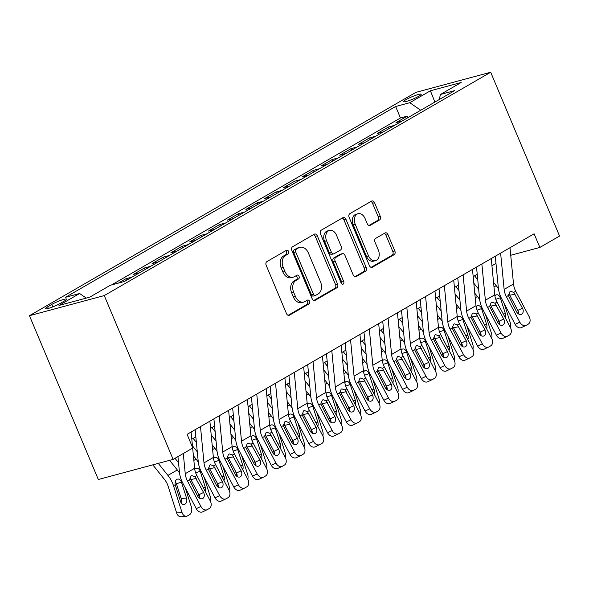 <?xml version="1.0" encoding="UTF-8"?>
<svg xmlns="http://www.w3.org/2000/svg" width="589" height="589" viewBox="0 0 589 589"><rect width="100%" height="100%" fill="white"/><g stroke="black" fill="none" stroke-linecap="round" stroke-linejoin="round"><path stroke-width="0.88" d="M288.551 251.415A2.054 1.465 74.9 0 0 286.725 250.178A2.054 1.465 74.9 0 0 286.475 250.281L266.913 261.59A2.93 2.091 74.9 0 0 266.191 265.337L286.468 313.569A2.93 2.091 74.9 0 0 289.074 315.336A2.93 2.091 74.9 0 0 289.442 315.189L309.004 303.88A2.054 1.465 74.9 0 0 309.505 301.259A2.054 1.465 74.9 0 0 307.679 300.022A2.054 1.465 74.9 0 0 307.429 300.125L304.896 301.59A9.387 6.693 74.9 0 1 303.725 302.076A9.387 6.693 74.9 0 1 295.398 296.422L293.705 292.402A9.387 6.693 74.9 0 1 295.995 280.423L298.527 278.958A2.054 1.465 74.9 0 0 299.028 276.337A2.054 1.465 74.9 0 0 297.202 275.1A2.054 1.465 74.9 0 0 296.952 275.203L294.419 276.668A9.387 6.693 74.9 0 1 293.248 277.154A9.387 6.693 74.9 0 1 284.921 271.5L283.228 267.48A9.387 6.693 74.9 0 1 285.518 255.501L288.05 254.036A2.054 1.465 74.9 0 0 288.551 251.415M293.248 277.154L291.224 277.699A9.387 6.693 74.9 0 1 282.897 272.044L281.211 268.024A9.387 6.693 74.9 0 1 283.493 256.046L286.026 254.581A2.054 1.465 74.9 0 0 286.526 251.959A2.054 1.465 74.9 0 0 285.54 250.826M288.154 315.306L306.979 304.425A2.054 1.465 74.9 0 0 307.48 301.804A2.054 1.465 74.9 0 0 306.494 300.67M303.725 302.076L301.701 302.621A9.387 6.693 74.9 0 1 293.374 296.966L291.688 292.947A9.387 6.693 74.9 0 1 293.97 280.968L296.503 279.503A2.054 1.465 74.9 0 0 297.003 276.882A2.054 1.465 74.9 0 0 296.017 275.748M405.924 99.681A9.557 1.259 -22.8 0 0 403.583 101.647A9.557 1.259 -22.8 0 0 409.399 100.454A9.557 1.259 -22.8 0 0 418.867 96.198A9.557 1.259 -22.8 0 0 421.209 94.24A9.557 1.259 -22.8 0 0 415.392 95.425A9.557 1.259 -22.8 0 0 405.924 99.681M379.53 219.984A2.93 2.091 74.9 0 0 380.244 216.244L374.552 202.712A2.93 2.091 74.9 0 0 371.953 200.945A2.93 2.091 74.9 0 0 371.585 201.092L349.859 213.652A2.93 2.091 74.9 0 0 349.144 217.393L369.421 265.632A2.93 2.091 74.9 0 0 372.02 267.399A2.93 2.091 74.9 0 0 372.388 267.244L394.115 254.691A2.93 2.091 74.9 0 0 394.829 250.943L387.96 234.599A2.93 2.091 74.9 0 0 385.353 232.832A2.93 2.091 74.9 0 0 384.992 232.986L375.694 238.361A2.93 2.091 74.9 0 0 374.979 242.101L378.388 250.207A7.841 5.595 74.9 0 1 375.495 260.632A7.841 5.595 74.9 0 1 368.537 255.898L355.182 224.144A7.841 5.595 74.9 0 1 358.075 213.726A7.841 5.595 74.9 0 1 365.033 218.453L367.264 223.746A2.93 2.091 74.9 0 0 369.863 225.513A2.93 2.091 74.9 0 0 370.231 225.359L379.53 219.984L377.505 220.529A2.93 2.091 74.9 0 0 378.219 216.789L372.528 203.257A2.93 2.091 74.9 0 0 370.849 201.519M104.268 295.575L173.122 459.383L192.824 448.001L187.081 434.351L534.113 233.789L539.855 247.439L559.55 236.056L490.689 72.248L104.268 295.575L29.45 315.697L415.878 92.37L490.689 72.248M317.287 235.806A2.93 2.091 74.9 0 0 314.688 234.039A2.93 2.091 74.9 0 0 314.32 234.186L292.593 246.747A2.93 2.091 74.9 0 0 291.879 250.487L312.155 298.726A2.93 2.091 74.9 0 0 314.762 300.493A2.93 2.091 74.9 0 0 315.122 300.338L336.849 287.785A2.93 2.091 74.9 0 0 337.563 284.038L317.287 235.806L315.27 236.351A2.93 2.091 74.9 0 0 313.584 234.613M321.226 230.196L342.953 217.643A2.93 2.091 74.9 0 1 343.321 217.488A2.93 2.091 74.9 0 1 345.92 219.255L366.196 267.494A2.93 2.091 74.9 0 1 365.482 271.234L356.183 276.609A2.93 2.091 74.9 0 1 355.822 276.764A2.93 2.091 74.9 0 1 353.216 274.997L344.992 255.435A2.93 2.091 74.9 0 0 342.393 253.668A2.93 2.091 74.9 0 0 342.025 253.815L335.855 257.386A2.93 2.091 74.9 0 0 335.141 261.126L343.704 281.49A2.054 1.465 74.9 0 1 342.945 284.222A2.054 1.465 74.9 0 1 341.127 282.985L320.512 233.943A2.93 2.091 74.9 0 1 321.226 230.196M407.86 117.682L407.22 116.151L395.963 122.659L402.11 121.003M389.101 128.527L388.46 126.996L377.203 133.497L383.351 131.848M370.341 139.365L369.701 137.833L358.443 144.342L364.598 142.685M351.581 150.21L350.941 148.678L339.684 155.179L345.839 153.53M332.829 161.047L332.181 159.516L320.931 166.024L327.079 164.368M314.07 171.892L313.422 170.361L302.172 176.862L308.319 175.213M295.31 182.73L294.669 181.198L283.412 187.707L289.56 186.05M276.55 193.575L275.91 192.043L264.652 198.545L270.8 196.895M257.791 204.412L257.15 202.881L245.893 209.389L252.04 207.733M239.031 215.257L238.39 213.726L227.133 220.227L233.288 218.578M220.279 226.095L219.631 224.564L208.381 231.072L214.529 229.416M201.519 236.94L200.871 235.409L189.621 241.91L195.769 240.26M182.759 247.778L182.119 246.246L170.862 252.755L177.009 251.098M164 258.623L163.359 257.091L152.102 263.592L158.25 261.943M145.24 269.46L144.6 267.929L133.342 274.437L139.49 272.781M126.48 280.305L125.84 278.774L118.367 283.088M60.188 303.431L64.311 301.045A9.262 1.215 -22.8 0 0 66.586 299.146A9.262 1.215 -22.8 0 0 60.947 300.302A9.262 1.215 -22.8 0 0 51.78 304.417L47.65 306.803A9.262 1.215 -22.8 0 0 45.382 308.71A9.262 1.215 -22.8 0 0 51.015 307.554A9.262 1.215 -22.8 0 0 60.188 303.431M407.22 116.151L400.446 117.977L395.624 106.506L65.475 297.312L79.625 293.506L86.281 298.1M395.624 106.506L409.775 102.7L430.412 90.78L461.15 82.512L440.513 94.439L454.671 90.632L124.515 281.439L110.364 285.245L89.727 297.173L58.996 305.433L79.625 293.506M125.84 278.774L131.988 277.117M144.6 267.929L150.747 266.28M163.359 257.091L169.507 255.435M182.119 246.246L188.266 244.597M200.871 235.409L207.026 233.752M219.631 224.564L225.778 222.914M238.39 213.726L244.538 212.069M257.15 202.881L263.298 201.232M275.91 192.043L282.057 190.387M294.669 181.198L300.817 179.549M313.422 170.361L319.577 168.704M332.181 159.516L338.336 157.867M350.941 148.678L357.089 147.022M369.701 137.833L375.848 136.184M388.46 126.996L394.608 125.339M400.446 117.977L111.593 284.914M173.122 459.383L98.311 479.505L29.45 315.697M510.729 255.273L539.855 247.439M191.8 439.217L195.843 436.883M210.56 428.38L214.602 426.046M229.32 417.535L233.362 415.201M248.079 406.697L252.121 404.363M266.839 395.852L270.881 393.518M285.599 385.015L289.633 382.673M304.351 374.17L308.393 371.836M323.111 363.332L327.153 360.991M341.87 352.487L345.912 350.153M360.63 341.649L364.672 339.308M379.39 330.804L383.432 328.471M398.149 319.967L402.184 317.626M416.902 309.122L420.944 306.788M435.661 298.284L439.703 295.943M454.421 287.439L458.463 285.105M473.181 276.602L477.223 274.26M491.94 265.757L495.982 263.423M440.513 94.439L439.129 99.607M420.723 110.253L409.775 102.7M430.412 90.78L434.881 102.066M313.841 300.456L334.832 288.33A2.93 2.091 74.9 0 0 335.546 284.583L315.27 236.351M296.201 249.324A2.054 1.465 74.9 0 0 295.7 251.945L313.495 294.286A2.054 1.465 74.9 0 0 315.314 295.523A2.054 1.465 74.9 0 0 315.571 295.42L318.244 293.874A9.387 6.693 74.9 0 0 320.526 281.895L308.364 252.953A9.387 6.693 74.9 0 0 300.037 247.299A9.387 6.693 74.9 0 0 298.866 247.785L294.176 249.869A2.054 1.465 74.9 0 0 293.675 252.49L295.7 251.945M315.314 295.523L313.296 296.068A2.054 1.465 74.9 0 1 311.471 294.831L293.675 252.49M300.037 247.299L298.012 247.844A9.387 6.693 74.9 0 0 296.849 248.33L298.866 247.785M294.176 249.869L296.849 248.33M354.902 276.727L363.465 271.779A2.93 2.091 74.9 0 0 364.179 268.039L343.902 219.8A2.93 2.091 74.9 0 0 342.216 218.07M342.393 253.668L340.368 254.212A2.93 2.091 74.9 0 0 340.008 254.36L333.838 257.923A2.93 2.091 74.9 0 0 333.124 261.671L341.679 282.035L343.704 281.49M341.775 283.898A2.054 1.465 74.9 0 0 341.679 282.035M336.459 235.136A7.841 5.595 74.9 0 0 329.501 230.402A7.841 5.595 74.9 0 0 326.608 240.827L331.312 252.018A2.93 2.091 74.9 0 0 333.919 253.785A2.93 2.091 74.9 0 0 334.28 253.631L340.449 250.067A2.93 2.091 74.9 0 0 341.164 246.32L336.459 235.136M329.501 230.402L327.477 230.947A7.841 5.595 74.9 0 0 324.591 241.372L326.608 240.827M333.919 253.785L331.894 254.323A2.93 2.091 74.9 0 1 329.288 252.556L324.591 241.372M368.942 225.477L377.505 220.529M358.075 213.726L356.05 214.271A7.841 5.595 74.9 0 0 353.164 224.689L355.182 224.144M375.495 260.632L373.478 261.17A7.841 5.595 74.9 0 1 366.513 256.443L353.164 224.689M371.107 267.362L392.09 255.236A2.93 2.091 74.9 0 0 392.811 251.488L385.935 235.144A2.93 2.091 74.9 0 0 384.256 233.413M152.794 464.854L164.412 479.306A14.939 10.285 60 0 1 168.108 486.168L176.648 512.967L182.023 512.474A5.978 4.13 84.8 0 0 186.323 516.259A5.978 4.13 84.8 0 0 187.545 515.861L189.422 514.779A5.978 4.13 84.8 0 0 191.403 507.055L185.27 487.81M158.286 463.374L167.939 475.382A22.404 15.424 60 0 1 173.483 485.675L182.023 512.474M169.58 460.34L177.318 469.963A22.404 15.424 60 0 1 179.557 473.122M181.095 502.763A4.778 3.306 84.8 0 0 181.154 498.53L186.529 498.036A4.778 3.306 -95.2 0 1 184.946 504.213A4.778 3.306 -95.2 0 1 183.967 504.53A4.778 3.306 -95.2 0 1 180.528 501.504L175.22 484.673C174.815 482.192 175.331 480.433 176.774 479.372L177.208 479.174M176.774 479.372C178.474 478.614 179.925 479.24 181.117 481.265L181.441 482.074L176.457 483.79L181.154 498.53M186.529 498.036L181.441 482.074M186.323 516.259L180.948 516.752A5.978 4.13 -95.2 0 1 176.648 512.967M176.457 483.79L175.463 481.92M191.108 432.024L192.603 447.485M192.662 448.096L194.613 468.284A14.939 10.285 -120 0 0 196.859 475.544L210.288 501.025A5.978 4.329 64.7 0 1 209.323 508.476L207.446 509.559A5.978 4.329 64.7 0 1 207.218 509.676A5.978 4.329 64.7 0 1 200.915 506.444L187.479 480.963L189.496 479.792L191.101 475.89L191.852 475.61L194.834 476.707L203.588 492.492A4.778 3.46 -115.3 0 1 202.815 498.456A4.778 3.46 -115.3 0 1 202.638 498.552A4.778 3.46 -115.3 0 1 197.587 495.967L189.496 479.792M177.944 456.6L179.461 472.282A22.404 15.424 -120 0 0 182.818 483.164L196.255 508.653L200.915 506.444M183.282 453.515L185.24 473.703A14.939 10.285 -120 0 0 187.479 480.963M202.793 511.76A5.978 4.329 -115.3 0 1 202.564 511.885A5.978 4.329 -115.3 0 1 196.255 508.653M199.627 498.22A4.778 3.46 64.7 0 0 198.935 494.701L190.461 478.754M174.999 458.301L178.533 462.696M198.014 492.956L199.649 498.066M193.406 455.805L196.078 459.118A22.404 15.424 60 0 1 198.316 462.284M204.03 476.965L210.163 496.218A5.978 4.13 84.8 0 1 210.266 500.974M194.738 469.234L195.968 468.336M195.533 468.535C197.234 467.769 198.677 468.402 199.877 470.42L200.201 471.229L195.644 472.798M203.102 487.397L205.289 487.191L200.201 471.229M205.289 487.191A4.778 3.306 -95.2 0 1 205.23 491.425M192.441 445.821L197.293 451.859M216.774 482.111L218.401 487.228M193.177 438.422L196.38 442.405M212.165 444.96L214.838 448.281A22.404 15.424 60 0 1 217.076 451.439M222.789 466.127L228.922 485.373A5.978 4.13 84.8 0 1 229.018 490.129M213.49 458.397L214.727 457.491M214.293 457.69C215.986 456.931 217.437 457.557 218.637 459.582L218.961 460.392L214.403 461.96M221.862 476.553L224.048 476.354L218.961 460.392M224.048 476.354A4.778 3.306 -95.2 0 1 223.989 480.58M211.201 434.984L216.053 441.014M235.534 471.274L237.161 476.383M211.937 427.585L215.14 431.568M230.925 434.122L233.59 437.436A22.404 15.424 60 0 1 235.836 440.601M241.542 455.282L247.682 474.535A5.978 4.13 84.8 0 1 247.778 479.291M232.25 447.552L233.487 446.653M233.053 446.852C234.746 446.087 236.196 446.72 237.396 448.737L237.713 449.547L233.163 451.115M240.621 465.715L242.808 465.509L237.713 449.547M242.808 465.509A4.778 3.306 -95.2 0 1 242.742 469.742M229.96 424.139L234.812 430.176M254.293 460.429L255.921 465.546M230.697 416.74L233.892 420.723M249.684 423.277L252.35 426.598A22.404 15.424 60 0 1 254.595 429.756M260.301 444.445L266.442 463.69A5.978 4.13 84.8 0 1 266.537 468.446M251.01 436.714L252.247 435.808M251.805 436.007C253.506 435.249 254.956 435.875 256.156 437.899L256.473 438.709L251.923 440.277M259.381 454.87L261.56 454.671L256.473 438.709M261.56 454.671A4.778 3.306 -95.2 0 1 261.501 458.897M209.868 421.187L213.373 457.447A14.939 10.285 -120 0 0 215.611 464.699L229.047 490.181A5.978 4.329 64.7 0 1 228.083 497.631L226.205 498.721A5.978 4.329 64.7 0 1 225.977 498.839A5.978 4.329 64.7 0 1 219.668 495.607L206.231 470.118L208.256 468.954L209.853 465.052L210.604 464.765L213.593 465.87L222.347 481.655A4.778 3.46 -115.3 0 1 221.574 487.611A4.778 3.46 -115.3 0 1 221.39 487.707A4.778 3.46 -115.3 0 1 216.347 485.122L208.256 468.954M195.15 429.69L198.221 461.445A22.404 15.424 -120 0 0 201.578 472.326L215.014 497.808L219.668 495.607M200.488 426.605L203.993 462.866A14.939 10.285 -120 0 0 206.231 470.118M221.552 500.922A5.978 4.329 -115.3 0 1 221.324 501.04A5.978 4.329 -115.3 0 1 215.014 497.808M218.386 487.375A4.778 3.46 64.7 0 0 217.694 483.856L209.22 467.909M228.62 410.342L232.132 446.602A14.939 10.285 -120 0 0 234.37 453.861L247.807 479.343A5.978 4.329 64.7 0 1 246.843 486.794L244.965 487.876A5.978 4.329 64.7 0 1 244.737 487.994A5.978 4.329 64.7 0 1 238.427 484.762L224.991 459.28L227.015 458.109L228.613 454.207L229.364 453.928L232.353 455.025L241.107 470.81A4.778 3.46 -115.3 0 1 240.334 476.773A4.778 3.46 -115.3 0 1 240.15 476.869A4.778 3.46 -115.3 0 1 235.107 474.285L227.015 458.109M213.903 418.853L216.98 450.6A22.404 15.424 -120 0 0 220.338 461.481L233.774 486.97L238.427 484.762M219.248 415.768L222.752 452.021A14.939 10.285 -120 0 0 224.991 459.28M240.312 490.077A5.978 4.329 -115.3 0 1 240.084 490.203A5.978 4.329 -115.3 0 1 233.774 486.97M237.146 476.538A4.778 3.46 64.7 0 0 236.454 473.019L227.972 457.071M247.38 399.504L250.892 435.764A14.939 10.285 -120 0 0 253.13 443.016L266.567 468.498A5.978 4.329 64.7 0 1 265.602 475.949L263.725 477.038A5.978 4.329 64.7 0 1 263.497 477.156A5.978 4.329 64.7 0 1 257.187 473.924L243.75 448.435L245.775 447.272L247.373 443.37L248.124 443.083L251.113 444.187L259.867 459.972A4.778 3.46 -115.3 0 1 259.094 465.928A4.778 3.46 -115.3 0 1 258.91 466.024A4.778 3.46 -115.3 0 1 253.866 463.44L245.775 447.272M232.662 408.008L235.74 439.762A22.404 15.424 -120 0 0 239.097 450.644L252.534 476.126L257.187 473.924M238 404.923L241.512 441.183A14.939 10.285 -120 0 0 243.75 448.435M259.064 479.24A5.978 4.329 -115.3 0 1 258.843 479.358A5.978 4.329 -115.3 0 1 252.534 476.126M255.906 465.693A4.778 3.46 64.7 0 0 255.214 462.174L246.732 446.226M266.14 388.659L269.652 424.919A14.939 10.285 -120 0 0 271.89 432.179L285.326 457.66A5.978 4.329 64.7 0 1 284.354 465.111L282.484 466.194A5.978 4.329 64.7 0 1 282.256 466.311A5.978 4.329 64.7 0 1 275.947 463.079L262.51 437.598L264.527 436.427L266.132 432.525L266.883 432.245L269.865 433.342L278.626 449.127A4.778 3.46 -115.3 0 1 277.853 455.091A4.778 3.46 -115.3 0 1 277.669 455.187A4.778 3.46 -115.3 0 1 272.626 452.602L264.527 436.427M251.422 397.17L254.5 428.917A22.404 15.424 -120 0 0 257.857 439.799L271.293 465.288L275.947 463.079M256.76 394.085L260.272 430.338A14.939 10.285 -120 0 0 262.51 437.598M277.824 468.395A5.978 4.329 -115.3 0 1 277.596 468.52A5.978 4.329 -115.3 0 1 271.293 465.288M274.665 454.855A4.778 3.46 64.7 0 0 273.973 451.336L265.492 435.389M248.72 413.301L253.572 419.331M273.053 449.591L274.68 454.701M249.449 405.902L252.652 409.885M268.444 412.44L271.109 415.753A22.404 15.424 60 0 1 273.348 418.919M279.061 433.6L285.194 452.853A5.978 4.13 84.8 0 1 285.297 457.609M269.769 425.869L270.999 424.971M270.565 425.17C272.265 424.404 273.716 425.037 274.916 427.054L275.232 427.864L270.682 429.433M278.141 444.032L280.32 443.826L275.232 427.864M280.32 443.826A4.778 3.306 -95.2 0 1 280.261 448.06M284.899 377.821L288.411 414.082A14.939 10.285 -120 0 0 290.649 421.334L304.086 446.815A5.978 4.329 64.7 0 1 303.114 454.266L301.237 455.356A5.978 4.329 64.7 0 1 301.016 455.474A5.978 4.329 64.7 0 1 294.706 452.242L281.27 426.753L283.287 425.589L284.892 421.687L285.643 421.4L288.625 422.504L297.386 438.29A4.778 3.46 -115.3 0 1 296.613 444.246A4.778 3.46 -115.3 0 1 296.429 444.342A4.778 3.46 -115.3 0 1 291.378 441.757L283.287 425.589M270.182 386.325L273.252 418.08A22.404 15.424 -120 0 0 276.616 428.961L290.046 454.443L294.706 452.242M275.519 383.24L279.031 419.501A14.939 10.285 -120 0 0 281.27 426.753M296.584 457.557A5.978 4.329 -115.3 0 1 296.355 457.675A5.978 4.329 -115.3 0 1 290.046 454.443M293.418 444.01A4.778 3.46 64.7 0 0 292.726 440.491L284.251 424.544M267.48 402.456L272.324 408.494M291.805 438.746L293.44 443.863M268.209 395.057L271.411 399.04M287.204 401.595L289.869 404.915A22.404 15.424 60 0 1 292.107 408.074M297.82 422.762L303.953 442.008A5.978 4.13 84.8 0 1 304.057 446.764M288.529 415.031L289.759 414.126M289.324 414.325C291.025 413.566 292.475 414.192 293.668 416.217L293.992 417.027L289.442 418.595M296.9 433.187L299.079 432.989L293.992 417.027M299.079 432.989A4.778 3.306 -95.2 0 1 299.021 437.215M303.659 366.976L307.171 403.237A14.939 10.285 -120 0 0 309.409 410.496L322.846 435.978A5.978 4.329 64.7 0 1 321.874 443.429L319.996 444.511A5.978 4.329 64.7 0 1 319.768 444.629A5.978 4.329 64.7 0 1 313.466 441.397L300.029 415.915L302.047 414.744L303.652 410.842L304.403 410.562L307.384 411.659L316.146 427.445A4.778 3.46 -115.3 0 1 315.365 433.408A4.778 3.46 -115.3 0 1 315.189 433.504A4.778 3.46 -115.3 0 1 310.138 430.92L302.047 414.744M288.941 375.487L292.011 407.235A22.404 15.424 -120 0 0 295.369 418.116L308.805 443.605L313.466 441.397M294.279 372.403L297.791 408.656A14.939 10.285 -120 0 0 300.029 415.915M315.343 446.712A5.978 4.329 -115.3 0 1 315.115 446.837A5.978 4.329 -115.3 0 1 308.805 443.605M312.177 433.173A4.778 3.46 64.7 0 0 311.485 429.653L303.011 413.706M286.232 391.619L291.084 397.649M310.565 427.909L312.199 433.018M286.968 384.219L290.171 388.203M305.956 390.757L308.629 394.07A22.404 15.424 60 0 1 310.867 397.236M316.58 411.917L322.713 431.17A5.978 4.13 84.8 0 1 322.816 435.926M307.289 404.187L308.518 403.288M308.084 403.487C309.785 402.721 311.228 403.355 312.428 405.372L312.752 406.182L308.194 407.75M315.652 422.35L317.839 422.144L312.752 406.182M317.839 422.144A4.778 3.306 -95.2 0 1 317.78 426.377M322.419 356.139L325.923 392.399A14.939 10.285 -120 0 0 328.161 399.651L341.598 425.133A5.978 4.329 64.7 0 1 340.633 432.584L338.756 433.673A5.978 4.329 64.7 0 1 338.528 433.791A5.978 4.329 64.7 0 1 332.218 430.559L318.789 405.07L320.806 403.907L322.411 400.005L323.155 399.717L326.144 400.822L334.898 416.607A4.778 3.46 -115.3 0 1 334.125 422.563A4.778 3.46 -115.3 0 1 333.948 422.659A4.778 3.46 -115.3 0 1 328.898 420.075L320.806 403.907M307.701 364.643L310.771 396.397A22.404 15.424 -120 0 0 314.128 407.279L327.565 432.76L332.218 430.559M313.039 361.558L316.543 397.818A14.939 10.285 -120 0 0 318.789 405.07M334.103 435.875A5.978 4.329 -115.3 0 1 333.875 435.993A5.978 4.329 -115.3 0 1 327.565 432.76M330.937 422.328A4.778 3.46 64.7 0 0 330.245 418.808L321.771 402.861M304.992 380.774L309.843 386.811M329.325 417.064L330.959 422.18M305.728 373.374L308.93 377.358M324.716 379.912L327.388 383.233A22.404 15.424 60 0 1 329.626 386.391M335.34 401.08L341.473 420.325A5.978 4.13 84.8 0 1 341.576 425.081M326.048 393.349L327.278 392.443M326.843 392.642C328.537 391.884 329.987 392.51 331.187 394.534L331.511 395.344L326.954 396.912M334.412 411.505L336.599 411.306L331.511 395.344M336.599 411.306A4.778 3.306 -95.2 0 1 336.54 415.532M341.178 345.294L344.683 381.554A14.939 10.285 -120 0 0 346.921 388.814L360.358 414.295A5.978 4.329 64.7 0 1 359.393 421.746L357.516 422.828A5.978 4.329 64.7 0 1 357.287 422.946A5.978 4.329 64.7 0 1 350.978 419.714L337.541 394.232L339.566 393.062L341.164 389.16L341.914 388.88L344.904 389.977L353.658 405.762A4.778 3.46 -115.3 0 1 352.885 411.726A4.778 3.46 -115.3 0 1 352.701 411.821A4.778 3.46 -115.3 0 1 347.657 409.237L339.566 393.062M326.453 353.805L329.531 385.552A22.404 15.424 -120 0 0 332.888 396.434L346.325 421.923L350.978 419.714M331.798 350.72L335.303 386.973A14.939 10.285 -120 0 0 337.541 394.232M352.863 425.03A5.978 4.329 -115.3 0 1 352.634 425.155A5.978 4.329 -115.3 0 1 346.325 421.923M349.697 411.49A4.778 3.46 64.7 0 0 349.005 407.971L340.53 392.024M323.751 369.936L328.603 375.966M348.084 406.226L349.711 411.336M324.487 362.537L327.69 366.52M343.475 369.075L346.141 372.388A22.404 15.424 60 0 1 348.386 375.554M354.092 390.235L360.232 409.488A5.978 4.13 84.8 0 1 360.328 414.244M344.801 382.504L346.037 381.606M345.603 381.805C347.296 381.039 348.747 381.672 349.947 383.689L350.264 384.499L345.714 386.067M353.172 400.667L355.358 400.461L350.264 384.499M355.358 400.461A4.778 3.306 -95.2 0 1 355.3 404.695M359.931 334.456L363.442 370.717A14.939 10.285 -120 0 0 365.681 377.969L379.117 403.45A5.978 4.329 64.7 0 1 378.153 410.901L376.275 411.991A5.978 4.329 64.7 0 1 376.047 412.109A5.978 4.329 64.7 0 1 369.737 408.876L356.301 383.387L358.326 382.224L359.923 378.322L360.674 378.035L363.663 379.139L372.417 394.924A4.778 3.46 -115.3 0 1 371.644 400.881A4.778 3.46 -115.3 0 1 371.46 400.976A4.778 3.46 -115.3 0 1 366.417 398.392L358.326 382.224M345.213 342.96L348.29 374.714A22.404 15.424 -120 0 0 351.648 385.596L365.084 411.078L369.737 408.876M350.551 339.875L354.063 376.135A14.939 10.285 -120 0 0 356.301 383.387M371.615 414.192A5.978 4.329 -115.3 0 1 371.394 414.31A5.978 4.329 -115.3 0 1 365.084 411.078M368.456 400.645A4.778 3.46 64.7 0 0 367.764 397.126L359.283 381.179M342.511 359.091L347.363 365.128M366.844 395.381L368.471 400.498M343.247 351.692L346.45 355.675M362.235 358.23L364.9 361.55A22.404 15.424 60 0 1 367.146 364.709M372.852 379.397L378.992 398.643A5.978 4.13 84.8 0 1 379.088 403.399M363.56 371.666L364.797 370.761M364.355 370.96C366.056 370.201 367.507 370.827 368.707 372.852L369.023 373.662L364.473 375.23M371.931 389.822L374.111 389.624L369.023 373.662M374.111 389.624A4.778 3.306 -95.2 0 1 374.052 393.85M378.69 323.611L382.202 359.872A14.939 10.285 -120 0 0 384.44 367.131L397.877 392.613A5.978 4.329 64.7 0 1 396.905 400.064L395.035 401.146A5.978 4.329 64.7 0 1 394.807 401.264A5.978 4.329 64.7 0 1 388.497 398.031L375.06 372.55L377.085 371.379L378.683 367.477L379.434 367.197L382.423 368.294L391.177 384.08A4.778 3.46 -115.3 0 1 390.404 390.043A4.778 3.46 -115.3 0 1 390.22 390.139A4.778 3.46 -115.3 0 1 385.177 387.555L377.085 371.379M363.973 332.122L367.05 363.869A22.404 15.424 -120 0 0 370.407 374.751L383.844 400.24L388.497 398.031M369.31 329.037L372.822 365.29A14.939 10.285 -120 0 0 375.06 372.55M390.374 403.347A5.978 4.329 -115.3 0 1 390.146 403.472A5.978 4.329 -115.3 0 1 383.844 400.24M387.216 389.808A4.778 3.46 64.7 0 0 386.524 386.288L378.042 370.341M361.271 348.254L366.122 354.283M385.604 384.543L387.231 389.653M361.999 340.854L365.202 344.837M380.995 347.392L383.66 350.705A22.404 15.424 60 0 1 385.898 353.871M391.611 368.552L397.744 387.805A5.978 4.13 84.8 0 1 397.847 392.561M382.32 360.821L383.549 359.923M383.115 360.122C384.816 359.356 386.266 359.989 387.466 362.007L387.783 362.817L383.233 364.385M390.691 378.985L392.87 378.779L387.783 362.817M392.87 378.779A4.778 3.306 -95.2 0 1 392.811 383.012M397.45 312.774L400.962 349.034A14.939 10.285 -120 0 0 403.2 356.286L416.637 381.768A5.978 4.329 64.7 0 1 415.665 389.219L413.795 390.308A5.978 4.329 64.7 0 1 413.566 390.426A5.978 4.329 64.7 0 1 407.257 387.194L393.82 361.705L395.837 360.542L397.442 356.639L398.193 356.352L401.175 357.457L409.937 373.242A4.778 3.46 -115.3 0 1 409.164 379.198A4.778 3.46 -115.3 0 1 408.98 379.294A4.778 3.46 -115.3 0 1 403.929 376.71L395.837 360.542M382.732 321.277L385.802 353.032A22.404 15.424 -120 0 0 389.167 363.914L402.596 389.395L407.257 387.194M388.07 318.193L391.582 354.453A14.939 10.285 -120 0 0 393.82 361.705M409.134 392.51A5.978 4.329 -115.3 0 1 408.906 392.627A5.978 4.329 -115.3 0 1 402.596 389.395M405.976 378.963A4.778 3.46 64.7 0 0 405.276 375.443L396.802 359.496M380.03 337.409L384.875 343.446M404.363 373.698L405.99 378.815M380.759 330.009L383.962 333.992M399.754 336.547L402.42 339.868A22.404 15.424 60 0 1 404.658 343.026M410.371 357.714L416.504 376.96A5.978 4.13 84.8 0 1 416.607 381.716M401.08 349.984L402.309 349.078M401.875 349.277C403.575 348.519 405.026 349.144 406.226 351.169L406.543 351.979L401.992 353.547M409.451 368.14L411.63 367.941L406.543 351.979M411.63 367.941A4.778 3.306 -95.2 0 1 411.571 372.167M416.209 301.929L419.721 338.189A14.939 10.285 -120 0 0 421.96 345.448L435.396 370.93A5.978 4.329 64.7 0 1 434.424 378.381L432.547 379.463A5.978 4.329 64.7 0 1 432.319 379.581A5.978 4.329 64.7 0 1 426.016 376.349L412.58 350.867L414.597 349.697L416.202 345.795L416.953 345.515L419.935 346.612L428.696 362.397A4.778 3.46 -115.3 0 1 427.916 368.361A4.778 3.46 -115.3 0 1 427.739 368.456A4.778 3.46 -115.3 0 1 422.688 365.872L414.597 349.697M401.492 310.44L404.562 342.187A22.404 15.424 -120 0 0 407.919 353.069L421.356 378.558L426.016 376.349M406.83 307.355L410.342 343.608A14.939 10.285 -120 0 0 412.58 350.867M427.894 381.665A5.978 4.329 -115.3 0 1 427.666 381.79A5.978 4.329 -115.3 0 1 421.356 378.558M424.728 368.125A4.778 3.46 64.7 0 0 424.036 364.606L415.562 348.659M398.782 326.571L403.634 332.601M423.116 362.861L424.75 367.97M399.519 319.172L402.721 323.155M418.507 325.71L421.179 329.023A22.404 15.424 60 0 1 423.417 332.189M429.131 346.869L435.264 366.122A5.978 4.13 84.8 0 1 435.367 370.879M419.839 339.139L421.069 338.241M420.634 338.439C422.335 337.674 423.786 338.307 424.978 340.324L425.302 341.134L420.752 342.702M428.21 357.302L430.39 357.096L425.302 341.134M430.39 357.096A4.778 3.306 -95.2 0 1 430.331 361.329M434.969 291.091L438.474 327.351A14.939 10.285 -120 0 0 440.719 334.604L454.148 360.085A5.978 4.329 64.7 0 1 453.184 367.536L451.307 368.618A5.978 4.329 64.7 0 1 451.078 368.743A5.978 4.329 64.7 0 1 444.769 365.511L431.339 340.022L433.357 338.859L434.962 334.957L435.713 334.67L438.695 335.774L447.449 351.559A4.778 3.46 -115.3 0 1 446.676 357.516A4.778 3.46 -115.3 0 1 446.499 357.611A4.778 3.46 -115.3 0 1 441.448 355.027L433.357 338.859M420.251 299.595L423.322 331.349A22.404 15.424 -120 0 0 426.679 342.231L440.116 367.713L444.769 365.511M425.589 296.51L429.101 332.77A14.939 10.285 -120 0 0 431.339 340.022M446.653 370.827A5.978 4.329 -115.3 0 1 446.425 370.945A5.978 4.329 -115.3 0 1 440.116 367.713M443.488 357.28A4.778 3.46 64.7 0 0 442.795 353.761L434.321 337.814M417.542 315.726L422.394 321.763M441.875 352.016L443.51 357.133M418.278 308.327L421.481 312.31M437.266 314.865L439.939 318.185A22.404 15.424 60 0 1 442.177 321.344M447.89 336.032L454.023 355.277A5.978 4.13 84.8 0 1 454.126 360.034M438.599 328.301L439.828 327.396M439.394 327.594C441.095 326.836 442.538 327.462 443.738 329.487L444.062 330.296L439.504 331.865M446.963 346.457L449.149 346.258L444.062 330.296M449.149 346.258A4.778 3.306 -95.2 0 1 449.09 350.484M453.729 280.246L457.233 316.507A14.939 10.285 -120 0 0 459.472 323.766L472.908 349.248A5.978 4.329 64.7 0 1 471.944 356.698L470.066 357.781A5.978 4.329 64.7 0 1 469.838 357.898A5.978 4.329 64.7 0 1 463.528 354.666L450.092 329.185L452.116 328.014L453.714 324.112L454.465 323.832L457.454 324.929L466.208 340.714A4.778 3.46 -115.3 0 1 465.435 346.678A4.778 3.46 -115.3 0 1 465.251 346.774A4.778 3.46 -115.3 0 1 460.208 344.19L452.116 328.014M439.011 288.757L442.081 320.504A22.404 15.424 -120 0 0 445.439 331.386L458.875 356.875L463.528 354.666M444.349 285.672L447.854 321.925A14.939 10.285 -120 0 0 450.092 329.185M465.413 359.982A5.978 4.329 -115.3 0 1 465.185 360.107A5.978 4.329 -115.3 0 1 458.875 356.875M462.247 346.442A4.778 3.46 64.7 0 0 461.555 342.923L453.081 326.976M436.302 304.888L441.154 310.918M460.635 341.178L462.262 346.288M437.038 297.489L440.241 301.472M456.026 304.027L458.698 307.34A22.404 15.424 60 0 1 460.937 310.506M466.65 325.187L472.783 344.44A5.978 4.13 84.8 0 1 472.879 349.196M457.351 317.456L458.588 316.558M458.154 316.757C459.847 315.991 461.297 316.624 462.498 318.642L462.814 319.452L458.264 321.02M465.722 335.62L467.909 335.413L462.814 319.452M467.909 335.413A4.778 3.306 -95.2 0 1 467.85 339.647M472.481 269.409L475.993 305.669A14.939 10.285 -120 0 0 478.231 312.921L491.668 338.403A5.978 4.329 64.7 0 1 490.703 345.853L488.826 346.936A5.978 4.329 64.7 0 1 488.598 347.061A5.978 4.329 64.7 0 1 482.288 343.829L468.851 318.34L470.876 317.176L472.474 313.274L473.225 312.987L476.214 314.092L484.968 329.877A4.778 3.46 -115.3 0 1 484.195 335.833A4.778 3.46 -115.3 0 1 484.011 335.929A4.778 3.46 -115.3 0 1 478.967 333.345L470.876 317.176M457.763 277.912L460.841 309.667A22.404 15.424 -120 0 0 464.198 320.549L477.635 346.03L482.288 343.829M463.109 274.827L466.613 311.088A14.939 10.285 -120 0 0 468.851 318.34M484.173 349.144A5.978 4.329 -115.3 0 1 483.944 349.262A5.978 4.329 -115.3 0 1 477.635 346.03M481.007 335.597A4.778 3.46 64.7 0 0 480.315 332.078L471.833 316.131M455.061 294.044L459.913 300.081M479.394 330.333L481.022 335.45M455.798 286.644L459 290.627M474.786 293.182L477.451 296.503A22.404 15.424 60 0 1 479.696 299.661M485.402 314.349L491.543 333.595A5.978 4.13 84.8 0 1 491.638 338.351M476.111 306.619L477.348 305.713M476.913 305.912C478.607 305.154 480.057 305.779 481.257 307.804L481.574 308.614L477.024 310.182M484.482 324.775L486.669 324.576L481.574 308.614M486.669 324.576A4.778 3.306 -95.2 0 1 486.602 328.802M491.241 258.564L494.753 294.824A14.939 10.285 -120 0 0 496.991 302.083L510.427 327.565A5.978 4.329 64.7 0 1 509.463 335.016L507.585 336.098A5.978 4.329 64.7 0 1 507.357 336.216A5.978 4.329 64.7 0 1 501.048 332.984L487.611 307.502L489.636 306.332L491.233 302.429L491.984 302.15L494.974 303.247L503.728 319.032A4.778 3.46 -115.3 0 1 502.954 324.995A4.778 3.46 -115.3 0 1 502.77 325.091A4.778 3.46 -115.3 0 1 497.727 322.507L489.636 306.332M476.523 267.075L479.601 298.822A22.404 15.424 -120 0 0 482.958 309.704L496.394 335.193L501.048 332.984M481.861 263.99L485.373 300.243A14.939 10.285 -120 0 0 487.611 307.502M502.925 338.3A5.978 4.329 -115.3 0 1 502.704 338.425A5.978 4.329 -115.3 0 1 496.394 335.193M499.766 324.76A4.778 3.46 64.7 0 0 499.074 321.241L490.593 305.293M473.821 283.206L478.673 289.236M498.154 319.496L499.781 324.605M474.55 275.807L477.753 279.79M493.545 282.345L496.21 285.658A22.404 15.424 60 0 1 498.449 288.824M504.162 303.504L510.295 322.757A5.978 4.13 84.8 0 1 510.398 327.513M494.87 295.774L496.107 294.875M495.666 295.074C497.366 294.309 498.817 294.942 500.017 296.959L500.333 297.769L495.783 299.337M503.242 313.937L505.421 313.731L500.333 297.769M505.421 313.731A4.778 3.306 -95.2 0 1 505.362 317.964M510 247.726L513.512 283.986A14.939 10.285 -120 0 0 515.75 291.238L529.187 316.72A5.978 4.329 64.7 0 1 528.215 324.171L526.345 325.253A5.978 4.329 64.7 0 1 526.117 325.378A5.978 4.329 64.7 0 1 519.807 322.146L506.371 296.657L508.388 295.494L509.993 291.592L510.744 291.305L513.726 292.409L522.487 308.194A4.778 3.46 -115.3 0 1 521.714 314.151A4.778 3.46 -115.3 0 1 521.53 314.246A4.778 3.46 -115.3 0 1 516.487 311.662L508.388 295.494M495.283 256.23L498.353 287.984A22.404 15.424 -120 0 0 501.718 298.866L515.154 324.348L519.807 322.146M500.621 253.145L504.132 289.405A14.939 10.285 -120 0 0 506.371 296.657M521.685 327.462A5.978 4.329 -115.3 0 1 521.456 327.58A5.978 4.329 -115.3 0 1 515.154 324.348M518.526 313.915A4.778 3.46 64.7 0 0 517.827 310.396L509.352 294.448M48.327 308.415L47.65 306.803M52.811 306.884L51.78 304.417M283.493 256.046L285.518 255.501M281.211 268.024L283.228 267.48M282.897 272.044L284.921 271.5M296.503 279.503L298.527 278.958M293.97 280.968L295.995 280.423M291.688 292.947L293.705 292.402M293.374 296.966L295.398 296.422M306.979 304.425L309.004 303.88M288.684 315.387L289.442 315.189M286.026 254.581L288.05 254.036M335.546 284.583L337.563 284.038M334.832 288.33L336.849 287.785M314.364 300.545L315.122 300.338M311.471 294.831L313.495 294.286M343.902 219.8L345.92 219.255M364.179 268.039L366.196 267.494M363.465 271.779L365.482 271.234M355.425 276.815L356.183 276.609M340.008 254.36L342.025 253.815M333.838 257.923L335.855 257.386M333.124 261.671L335.141 261.126M329.288 252.556L331.312 252.018M369.472 225.565L370.231 225.359M366.513 256.443L368.537 255.898M385.935 235.144L387.96 234.599M392.811 251.488L394.829 250.943M392.09 255.236L394.115 254.691M371.63 267.45L372.388 267.244M372.528 203.257L374.552 202.712M378.219 216.789L380.244 216.244M181.736 480.904L181.117 481.265M177.318 469.963L167.939 475.382M175.22 484.673L173.483 485.675M194.834 476.707L196.859 475.544M185.24 473.703L194.613 468.284M198.935 494.701L203.588 492.492M196.203 478.482L190.932 479.52M200.496 470.066L199.877 470.42M196.078 459.118L193.855 460.407M219.255 459.221L218.637 459.582M214.838 448.281L212.614 449.562M238.015 448.384L237.396 448.737M233.59 437.436L231.374 438.724M256.775 437.539L256.156 437.899M252.35 426.598L250.126 427.879M213.593 465.87L215.611 464.699M203.993 462.866L213.373 457.447M217.694 483.856L222.347 481.655M214.963 467.637L209.691 468.675M232.353 455.025L234.37 453.861M222.752 452.021L232.132 446.602M236.454 473.019L241.107 470.81M233.715 456.799L228.451 457.837M251.113 444.187L253.13 443.016M241.512 441.183L250.892 435.764M255.214 462.174L259.867 459.972M252.475 445.954L247.211 446.992M269.865 433.342L271.89 432.179M260.272 430.338L269.652 424.919M273.973 451.336L278.626 449.127M271.234 435.116L265.963 436.154M275.534 426.701L274.916 427.054M271.109 415.753L268.886 417.041M288.625 422.504L290.649 421.334M279.031 419.501L288.411 414.082M292.726 440.491L297.386 438.29M289.994 424.271L284.723 425.31M294.286 415.856L293.668 416.217M289.869 404.915L287.646 406.196M307.384 411.659L309.409 410.496M297.791 408.656L307.171 403.237M311.485 429.653L316.146 427.445M308.754 413.434L303.482 414.472M313.046 405.018L312.428 405.372M308.629 394.07L306.405 395.359M326.144 400.822L328.161 399.651M316.543 397.818L325.923 392.399M330.245 418.808L334.898 416.607M327.513 402.589L322.242 403.627M331.806 394.174L331.187 394.534M327.388 383.233L325.165 384.514M344.904 389.977L346.921 388.814M335.303 386.973L344.683 381.554M349.005 407.971L353.658 405.762M346.266 391.751L341.002 392.789M350.565 383.336L349.947 383.689M346.141 372.388L343.924 373.676M363.663 379.139L365.681 377.969M354.063 376.135L363.442 370.717M367.764 397.126L372.417 394.924M365.025 380.906L359.761 381.944M369.325 372.491L368.707 372.852M364.9 361.55L362.677 362.831M382.423 368.294L384.44 367.131M372.822 365.29L382.202 359.872M386.524 386.288L391.177 384.08M383.785 370.069L378.513 371.107M388.085 361.653L387.466 362.007M383.66 350.705L381.436 351.994M401.175 357.457L403.2 356.286M391.582 354.453L400.962 349.034M405.276 375.443L409.937 373.242M402.545 359.224L397.273 360.262M406.837 350.808L406.226 351.169M402.42 339.868L400.196 341.149M419.935 346.612L421.96 345.448M410.342 343.608L419.721 338.189M424.036 364.606L428.696 362.397M421.304 348.386L416.033 349.424M425.597 339.971L424.978 340.324M421.179 329.023L418.956 330.311M438.695 335.774L440.719 334.604M429.101 332.77L438.474 327.351M442.795 353.761L447.449 351.559M440.064 337.541L434.792 338.579M444.356 329.126L443.738 329.487M439.939 318.185L437.715 319.466M457.454 324.929L459.472 323.766M447.854 321.925L457.233 316.507M461.555 342.923L466.208 340.714M458.824 326.704L453.552 327.742M463.116 318.288L462.498 318.642M458.698 307.34L456.475 308.629M476.214 314.092L478.231 312.921M466.613 311.088L475.993 305.669M480.315 332.078L484.968 329.877M477.576 315.859L472.312 316.897M481.876 307.443L481.257 307.804M477.451 296.503L475.235 297.784M494.974 303.247L496.991 302.083M485.373 300.243L494.753 294.824M499.074 321.241L503.728 319.032M496.336 305.021L491.071 306.059M500.635 296.606L500.017 296.959M496.21 285.658L493.987 286.946M513.726 292.409L515.75 291.238M504.132 289.405L513.512 283.986M517.827 310.396L522.487 308.194M515.095 294.176L509.824 295.214M202.564 511.885L207.218 509.676M221.324 501.04L225.977 498.839M240.084 490.203L244.737 487.994M258.843 479.358L263.497 477.156M277.596 468.52L282.256 466.311M296.355 457.675L301.016 455.474M315.115 446.837L319.768 444.629M333.875 435.993L338.528 433.791M352.634 425.155L357.287 422.946M371.394 414.31L376.047 412.109M390.146 403.472L394.807 401.264M408.906 392.627L413.566 390.426M427.666 381.79L432.319 379.581M446.425 370.945L451.078 368.743M465.185 360.107L469.838 357.898M483.944 349.262L488.598 347.061M502.704 338.425L507.357 336.216M521.456 327.58L526.117 325.378"/></g></svg>
